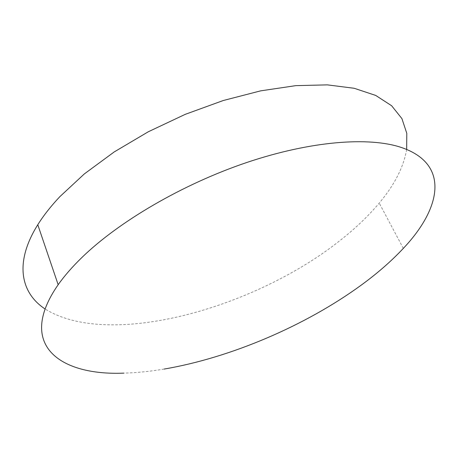 <?xml version="1.0" encoding="UTF-8"?>
<svg xmlns="http://www.w3.org/2000/svg" width="458" height="458" viewBox="0 0 458 458"><rect width="100%" height="100%" fill="white"/><g stroke="black" fill="none" stroke-linecap="round" stroke-linejoin="round"><path stroke-width="0.34" stroke-dasharray="2.29 1.72" d="M406.664 149.445C403.601 167.107 394.458 184.992 379.23 203.094C367.986 216.479 354.538 229.252 338.891 241.406C253.99 308.28 109.41 349.133 45.033 308.944M164.187 369.051C150.132 371.427 136.684 372.789 123.849 373.133M403.321 248.391L379.23 203.094"/><path stroke-width="0.69" d="M123.849 373.133C60.216 375.8 16.03 345.252 58.166 284.721C64.32 275.997 72.158 266.997 81.684 257.717C118.662 221.661 182.519 184.19 246.679 162.527C310.902 140.887 368.913 136.673 401.048 147.373C450.649 164.01 440.917 208.722 403.321 248.391C391.315 261.203 377.157 273.541 360.852 285.408C305.274 325.815 230.551 357.744 164.187 369.051M45.033 308.944C20.816 293.023 13.969 262.835 37.785 224.729C43.504 215.575 50.861 206.209 59.866 196.642L84.352 173.903L114.202 151.936L148.312 131.761L185.221 114.351L223.246 100.525L260.654 90.856L295.811 85.64L327.338 84.867L354.194 88.279L375.726 95.436L391.636 105.746L401.912 118.599L406.796 133.358L406.664 149.445M58.166 284.721L37.785 224.729"/></g></svg>
